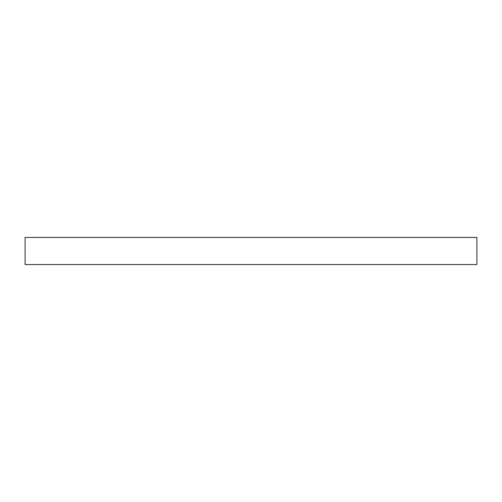 <?xml version="1.0" encoding="UTF-8"?>
<svg xmlns="http://www.w3.org/2000/svg" width="502" height="502" viewBox="0 0 502 502"><rect width="100%" height="100%" fill="white"/><g stroke="black" fill="none" stroke-linecap="round" stroke-linejoin="round"><path stroke-width="0.38" stroke-dasharray="2.51 1.88" d="M25.1 237.446L476.9 237.446L25.1 237.446M476.9 264.554L25.1 264.554L476.9 264.554"/><path stroke-width="0.75" d="M25.1 237.446L25.1 264.554L476.9 264.554L476.9 237.446L25.1 237.446L25.1 264.554L476.9 264.554L476.9 237.446L25.1 237.446"/></g></svg>
